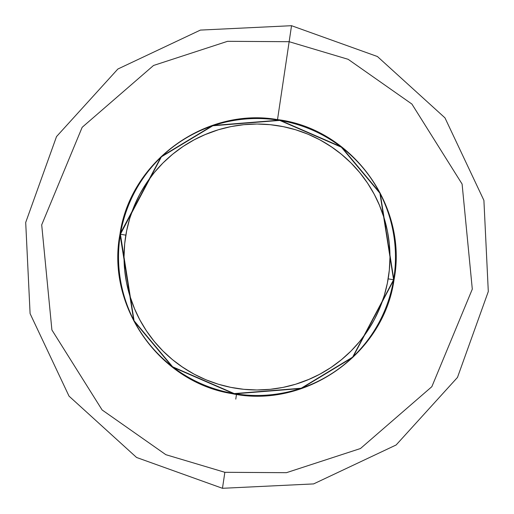 <?xml version="1.0" encoding="UTF-8"?>
<svg xmlns="http://www.w3.org/2000/svg" width="514" height="514" viewBox="0 0 514 514"><rect width="100%" height="100%" fill="white"/><g stroke="black" fill="none" stroke-linecap="round" stroke-linejoin="round"><path stroke-width="0.77" d="M393.589 279.757L352.617 357.159L301.198 388.231L234.243 393.589L172.64 366.81L134.077 320.749L120.411 234.243L119.968 234.166L133.826 320.877L172.473 367.035L234.198 393.865L301.288 388.494L352.81 357.365L393.865 279.802L380.174 193.123L341.527 146.965L279.802 120.135L212.712 125.506L161.19 156.635L119.968 234.166L125.834 235.149L120.411 234.243A138.472 138.472 0 0 0 234.243 393.589A138.472 138.472 0 0 0 393.589 279.757A138.472 138.472 0 0 0 279.757 120.411A138.472 138.472 0 0 0 120.411 234.243L161.383 156.841L212.802 125.769L279.757 120.411L341.354 147.19L379.923 193.251L393.589 279.757L388.166 278.851L393.589 279.757M277.515 119.601L291.534 25.7L289.144 41.698L348.145 59.309L411.894 104.046L462.099 184.044L472.302 289.144L431.844 386.682L360.462 448.529L286.426 472.687L224.856 472.302L222.466 488.3L224.856 472.302L286.426 472.687L360.462 448.529L431.844 386.682L472.302 289.144L462.099 184.044L411.894 104.046L348.145 59.309L289.144 41.698L278.222 114.879M236.485 394.399L235.778 399.127M289.144 41.698L227.573 41.313L153.538 65.471L82.156 127.318L41.698 224.856L51.901 329.956L102.106 409.954L165.855 454.691L224.856 472.302L165.855 454.691L102.106 409.954L51.901 329.956L41.698 224.856L82.156 127.318L153.538 65.471L227.573 41.313L289.144 41.698M394.026 279.834C408.367 205.921 351.839 128.455 277.085 119.544C204.9 107.15 130.203 161.64 119.968 234.166C106.135 306.093 159.122 381.863 231.435 393.544C305.04 409.35 383.624 354.397 394.026 279.834L393.865 279.802M285.077 127.022A132.972 132.972 0 0 0 257 124.028A132.972 132.972 0 0 1 389.972 257A132.972 132.972 0 0 1 257 389.972A132.972 132.972 0 0 0 283.497 387.305L276.937 388.468M285.495 386.881A132.972 132.972 0 0 0 319.708 374.256M330.804 367.613A132.972 132.972 0 0 0 367.613 330.804M374.256 319.708A132.972 132.972 0 0 0 386.907 285.386M386.978 285.077A132.972 132.972 0 0 0 386.978 228.923M386.907 228.614A132.972 132.972 0 0 0 374.256 194.292M367.613 183.196A132.972 132.972 0 0 0 330.804 146.387M319.708 139.744A132.972 132.972 0 0 0 285.386 127.093M228.923 386.978A132.972 132.972 0 0 0 257 389.972A132.972 132.972 0 0 1 124.028 257A132.972 132.972 0 0 1 257 124.028A132.972 132.972 0 0 0 230.497 126.695L237.063 125.532M228.505 127.119A132.972 132.972 0 0 0 194.292 139.744M167.384 158.762A132.972 132.972 0 0 0 146.387 183.196M139.744 194.292A132.972 132.972 0 0 0 127.093 228.614M127.022 228.923A132.972 132.972 0 0 0 127.022 285.077M127.093 285.386A132.972 132.972 0 0 0 139.744 319.708M146.387 330.804A132.972 132.972 0 0 0 183.196 367.613M194.292 374.256A132.972 132.972 0 0 0 228.614 386.907M183.196 146.387A132.972 132.972 0 0 0 168.9 157.4M218.399 129.753L231.056 126.579L243.964 124.664L257 124.028L270.036 124.664L282.944 126.579L295.601 129.753L307.886 134.148L319.682 139.731L330.875 146.439L341.354 154.213L351.023 162.977L359.787 172.64L367.561 183.125L374.269 194.318L379.852 206.114L384.247 218.399L387.415 231.056L389.329 243.964L389.972 257L389.329 270.036L387.415 282.944L384.247 295.601L379.852 307.886L374.269 319.682L367.561 330.875L359.787 341.36L351.023 351.023L341.354 359.787L330.875 367.561L319.682 374.269L307.886 379.852L295.601 384.247L282.944 387.421L270.036 389.336L257 389.972L243.964 389.336L231.056 387.421L218.399 384.247L206.114 379.852L194.318 374.269L183.125 367.561L172.64 359.787L162.977 351.023L154.213 341.36L146.439 330.875L139.731 319.682L134.148 307.886L129.753 295.601L126.579 282.944L124.664 270.036L124.028 257L124.664 243.964L126.579 231.056L129.753 218.399L134.148 206.114L139.731 194.318L146.439 183.125L154.213 172.64L162.977 162.977L172.64 154.213L183.125 146.439L194.318 139.731L206.114 134.148L218.399 129.753L204.212 134.951M144.004 186.903L147.762 181.172L140.785 192.377L137.611 198.449L140.785 192.377M129.753 295.601L134.951 309.788M186.903 369.996L181.172 366.238L192.377 373.215L198.449 376.389L192.377 373.215M295.601 384.247L309.788 379.049M369.996 327.097L366.238 332.828L373.215 321.623L376.389 315.551L373.215 321.623M384.247 218.399L379.049 204.212M327.097 144.004L332.828 147.762L321.623 140.785L315.551 137.611M243.681 389.304L230.497 387.305L243.681 389.304L257 389.972L270.319 389.304M327.097 369.996L332.828 366.238L327.097 369.996M315.551 376.389L321.623 373.215M337.961 362.486L343.275 358.187M170.725 358.187L176.039 362.486M204.212 379.049L210.579 381.606M144.004 327.097L147.762 332.828L144.004 327.097M137.611 315.551L140.785 321.623M151.514 337.961L155.813 343.275M124.696 243.681L126.695 230.503L124.696 243.681L124.028 257L124.696 270.319M125.532 276.937L126.695 283.497M155.813 170.725L151.514 176.039M134.951 204.212L132.394 210.579M186.903 144.004L181.172 147.762L186.903 144.004M198.449 137.611L192.377 140.785M176.039 151.514L170.725 155.813M270.319 124.696L283.497 126.695L270.319 124.696L257 124.028L243.681 124.696M343.275 155.813L337.961 151.514M309.788 134.951L303.421 132.394M369.996 186.903L366.238 181.172L369.996 186.903M376.389 198.449L373.215 192.377M362.486 176.039L358.187 170.725M389.304 270.319L387.305 283.497L389.304 270.319L389.972 257L389.304 243.681M388.468 237.063L387.305 230.503M358.187 343.275L362.486 337.961M379.049 309.788L381.606 303.421M291.534 25.7L377.417 56.521L444.97 117.86L483.905 200.389L488.3 291.534L457.479 377.424L396.133 444.976L313.611 483.912L222.466 488.3L136.583 457.479L69.03 396.14L30.095 313.611L25.7 222.466L56.521 136.576L117.867 69.024L200.389 30.088L291.534 25.7"/></g></svg>

